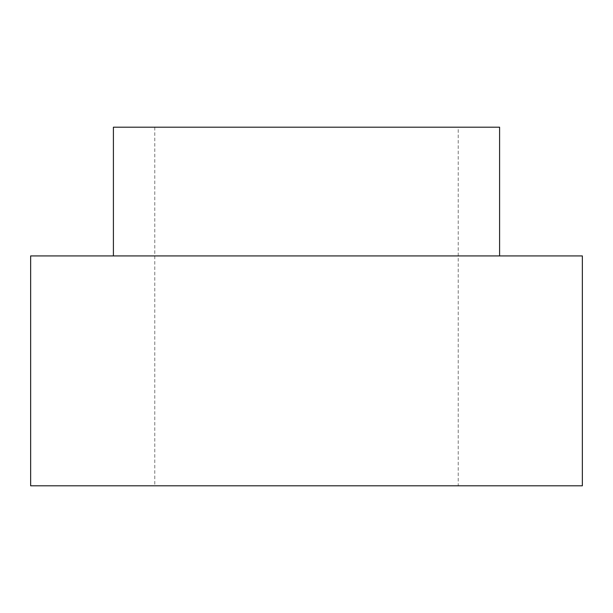 <?xml version="1.0" encoding="UTF-8"?>
<svg xmlns="http://www.w3.org/2000/svg" width="613" height="613" viewBox="0 0 613 613"><rect width="100%" height="100%" fill="white"/><g stroke="black" fill="none" stroke-linecap="round" stroke-linejoin="round"><path stroke-width="0.46" stroke-dasharray="3.06 2.3" d="M30.65 255.928L582.35 255.928M30.65 485.803L582.35 485.803M499.595 255.928L113.405 255.928L499.595 255.928M458.217 485.803L154.782 485.803L458.217 485.803L458.217 127.197L154.782 127.197L458.217 127.197M499.595 127.197L113.405 127.197M154.782 127.197L154.782 485.803"/><path stroke-width="0.92" d="M582.35 255.928L30.65 255.928L30.65 485.803L582.35 485.803L582.35 255.928M499.595 255.928L499.595 127.197L113.405 127.197L113.405 255.928"/></g></svg>
